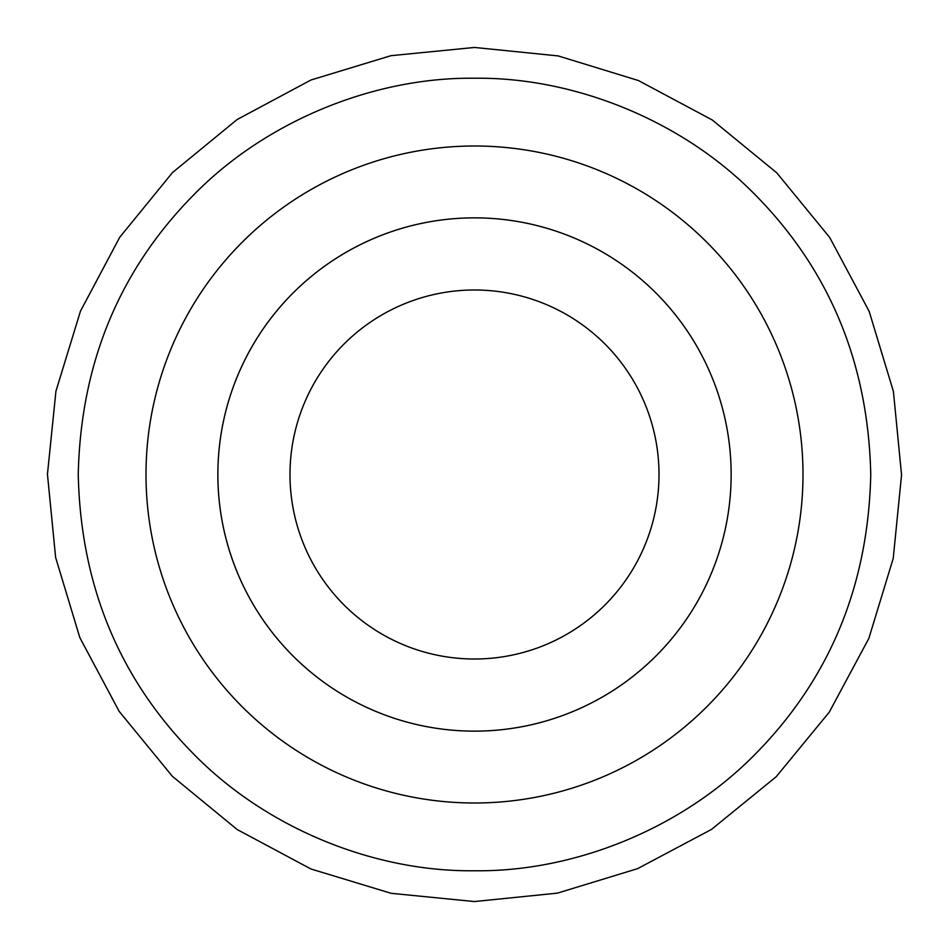 <?xml version="1.0" encoding="UTF-8"?>
<svg xmlns="http://www.w3.org/2000/svg" width="949" height="949" viewBox="0 0 949 949"><rect width="100%" height="100%" fill="white"/><g stroke="black" fill="none" stroke-linecap="round" stroke-linejoin="round"><path stroke-width="1.42" d="M802.996 474.5A328.496 328.496 0 0 0 310.252 190.014A328.496 328.496 0 0 0 310.252 758.986A328.496 328.496 0 0 0 802.996 474.5M474.5 870.755C574.204 872.036 682.521 828.691 755.973 753.411C830.043 678.025 868.299 585.058 870.755 474.5C868.299 363.942 830.043 270.975 755.973 195.589C682.758 120.309 573.837 76.964 474.5 78.245C375.163 76.964 266.242 120.309 193.027 195.589C118.957 270.975 80.701 363.942 78.245 474.5C80.701 585.058 118.957 678.025 193.027 753.411C266.479 828.691 374.796 872.036 474.5 870.755M474.5 47.45L558.249 55.932L638.38 80.523L712.118 119.894L776.709 172.765L829.675 237.44L869.165 311.355L893.412 391.451L901.55 474.927L893.223 558.415L868.857 638.38L829.248 712.177L776.175 776.756L711.442 829.462L637.503 868.679L557.454 893.128L474.358 901.55L391.166 893.317L310.975 868.999L237.214 829.568L172.386 776.318L119.194 711.418L79.846 637.657L55.623 557.466L47.45 474.275L55.932 391.213L80.451 311.189L119.728 237.286L172.504 172.564L237.12 119.538L310.987 79.989L390.976 55.683L474.5 47.45M731.145 474.5A256.645 256.645 0 0 1 346.183 696.756A256.645 256.645 0 0 1 346.183 252.244A256.645 256.645 0 0 1 731.145 474.5A256.645 256.645 0 0 1 474.5 731.145A256.645 256.645 0 0 1 217.855 474.5A256.645 256.645 0 0 1 474.5 217.855A256.645 256.645 0 0 1 731.145 474.5M289.991 474.5A184.509 184.509 0 0 0 566.755 634.288A184.509 184.509 0 0 0 566.755 314.712A184.509 184.509 0 0 0 289.991 474.5"/></g></svg>
